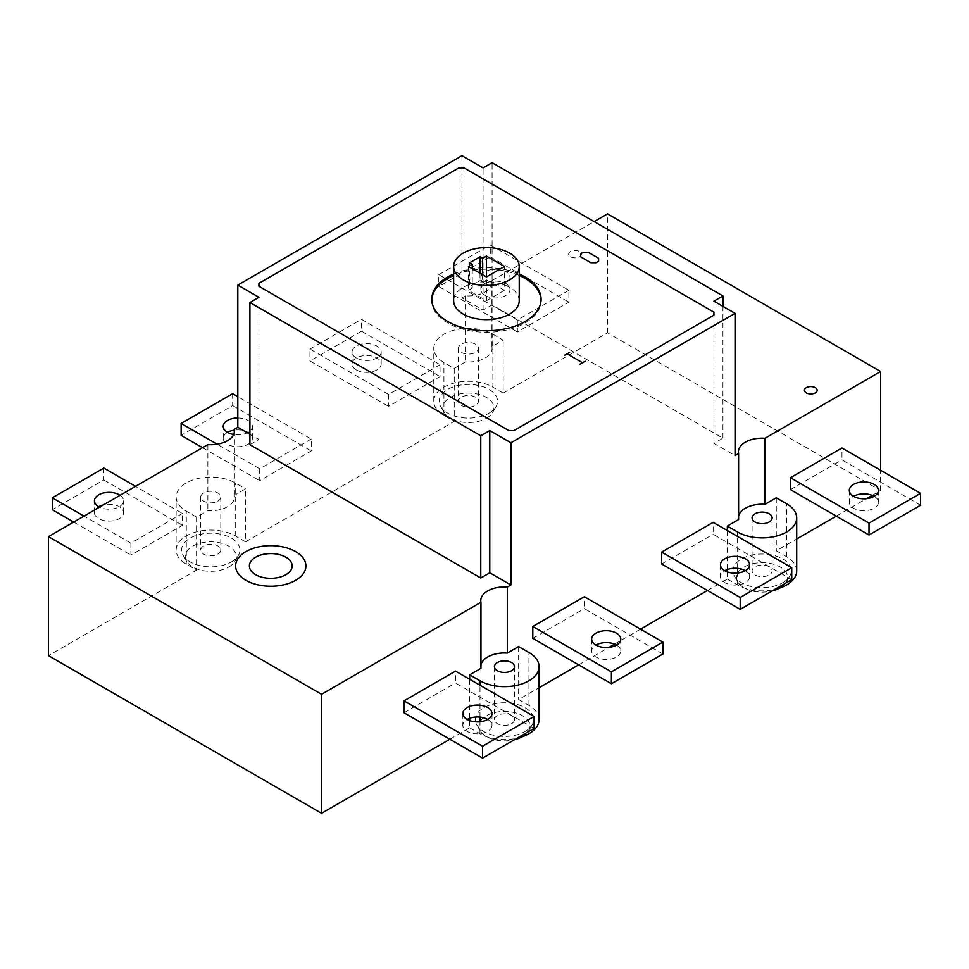 <?xml version="1.0" encoding="UTF-8"?>
<svg xmlns="http://www.w3.org/2000/svg" width="969" height="969" viewBox="0 0 969 969"><rect width="100%" height="100%" fill="white"/><g stroke="black" fill="none" stroke-linecap="round" stroke-linejoin="round"><path stroke-width="0.73" stroke-dasharray="4.84 3.63" d="M779.682 588.062A25.509 14.729 0 0 0 780.142 587.808A25.509 14.729 0 0 0 786.259 582.127A25.509 14.729 0 0 0 762.106 562.674A25.509 14.729 0 0 0 737.954 582.127A25.509 14.729 0 0 0 772.148 590.933M782.71 582.744A29.143 16.824 0 0 0 789.711 576.252A29.143 16.824 0 0 0 762.106 554.026A29.143 16.824 0 0 0 734.502 576.252A29.143 16.824 0 0 0 782.71 582.744M755.021 574.944A10.017 5.79 0 0 0 769.192 574.944A10.017 5.79 0 0 0 772.123 570.85A10.017 5.79 0 0 0 762.106 565.06A10.017 5.79 0 0 0 752.089 570.85A10.017 5.79 0 0 0 755.021 574.944M440.059 364.683L388.533 394.431L388.533 406.338L440.059 376.59L440.059 364.683L361.473 319.322L361.473 331.216L309.947 360.965L388.533 406.338M388.533 394.431L309.947 349.07L309.947 360.965M309.947 349.07L361.473 319.322M361.473 331.216L440.059 376.59M356.326 369.892A14.571 8.418 0 0 0 372.205 371.721A14.571 8.418 0 0 0 381.205 363.944A14.571 8.418 0 0 0 366.633 355.526A14.571 8.418 0 0 0 352.062 363.944A14.571 8.418 0 0 0 356.326 369.892M356.326 357.997A14.571 8.418 180 0 1 352.062 352.038A14.571 8.418 180 0 1 366.633 343.632A14.571 8.418 180 0 1 381.205 352.038A14.571 8.418 180 0 1 372.205 359.814A14.571 8.418 180 0 1 356.326 357.997M182.426 513.437L130.888 543.185L130.888 555.08L182.426 525.331L182.426 513.437L135.527 486.365M130.888 543.185L84 516.114M73.692 522.061L130.888 555.08M103.84 468.063L103.84 479.97L52.314 509.718M103.84 479.97L182.426 525.331M98.693 506.739A14.571 8.418 0 0 0 94.417 512.686A14.571 8.418 0 0 0 98.693 518.633A14.571 8.418 0 0 0 114.572 520.462A14.571 8.418 0 0 0 123.572 512.686A14.571 8.418 0 0 0 103.38 504.922M120.047 495.304A14.571 8.418 180 0 1 123.572 500.791A14.571 8.418 180 0 1 115.069 508.434A14.571 8.418 180 0 1 99.492 507.162M791.734 579.619L713.148 534.258L713.148 522.352M661.621 564.006L713.148 534.258M745.355 570.705A14.571 8.418 180 0 1 749.631 576.652A14.571 8.418 180 0 1 740.631 584.428A14.571 8.418 180 0 1 724.751 582.599A14.571 8.418 180 0 1 720.476 576.652A14.571 8.418 180 0 1 724.751 570.705M534.101 728.373L455.515 683L455.515 671.105M403.988 712.748L455.515 683M487.722 719.446A14.571 8.418 180 0 1 491.986 725.393A14.571 8.418 180 0 1 482.998 733.17A14.571 8.418 180 0 1 467.106 731.341A14.571 8.418 180 0 1 462.843 725.393A14.571 8.418 180 0 1 467.106 719.446M662.917 653.99L584.331 608.629L584.331 596.734M532.805 638.377L584.331 608.629M616.538 645.075A14.571 8.418 180 0 1 620.802 651.023A14.571 8.418 180 0 1 611.814 658.799A14.571 8.418 180 0 1 595.923 656.97A14.571 8.418 180 0 1 591.659 651.023A14.571 8.418 180 0 1 595.923 645.075M920.55 505.249L841.976 459.887L841.976 447.981M790.438 489.636L841.976 459.887M874.171 496.322A14.571 8.418 180 0 1 878.447 502.281A14.571 8.418 180 0 1 869.447 510.045A14.571 8.418 180 0 1 853.568 508.228A14.571 8.418 180 0 1 849.292 502.281A14.571 8.418 180 0 1 853.568 496.322M311.243 439.054L259.716 468.814L259.716 480.709L311.243 450.96L311.243 439.054L237.817 396.672M259.716 468.814L217.092 444.202M202.521 447.69L259.716 480.709M232.657 393.693L232.657 405.587L181.13 435.335M232.657 405.587L311.243 450.96M227.509 432.368A14.571 8.418 0 0 0 223.233 438.315A14.571 8.418 0 0 0 227.509 444.262A14.571 8.418 0 0 0 243.389 446.091A14.571 8.418 0 0 0 252.388 438.315A14.571 8.418 0 0 0 234.268 430.151M237.817 418.002A14.571 8.418 180 0 1 252.388 426.421A14.571 8.418 180 0 1 233.674 434.487M568.876 290.312L517.349 320.061L517.349 331.967L568.876 302.219L568.876 290.312L490.302 244.951L490.302 256.846L438.775 286.594L517.349 331.967M517.349 320.061L438.775 274.699L438.775 286.594M438.775 274.699L490.302 244.951M490.302 256.846L568.876 302.219M485.142 295.521A14.571 8.418 0 0 0 501.021 297.35A14.571 8.418 0 0 0 510.021 289.574A14.571 8.418 0 0 0 495.45 281.155A14.571 8.418 0 0 0 480.878 289.574A14.571 8.418 0 0 0 485.142 295.521M485.142 283.626A14.571 8.418 180 0 1 480.878 277.667A14.571 8.418 180 0 1 495.45 269.261A14.571 8.418 180 0 1 510.021 277.667A14.571 8.418 180 0 1 501.021 285.443A14.571 8.418 180 0 1 485.142 283.626M475.488 344.237A10.017 5.79 0 0 0 464.563 342.978A10.017 5.79 0 0 0 458.373 348.319A10.017 5.79 0 0 0 468.402 354.109A10.017 5.79 0 0 0 478.42 348.319A10.017 5.79 0 0 0 475.488 344.237M475.488 397.193A10.017 5.79 0 0 0 464.563 395.933A10.017 5.79 0 0 0 458.373 401.275A10.017 5.79 0 0 0 461.317 405.369A10.017 5.79 0 0 0 472.23 406.629A10.017 5.79 0 0 0 478.42 401.275A10.017 5.79 0 0 0 475.488 397.193M492.87 334.196L503.177 340.143L491.901 346.66A23.68 13.675 180 0 1 492.082 348.319A23.68 13.675 180 0 1 465.508 361.897L454.231 368.402L443.923 362.454A34.618 19.986 180 0 1 433.785 348.319A34.618 19.986 180 0 1 455.151 329.86A34.618 19.986 180 0 1 492.87 334.196L492.87 387.152A34.618 19.986 0 0 0 455.151 382.816A34.618 19.986 0 0 0 433.785 401.275A34.618 19.986 0 0 0 443.923 415.41L454.231 421.358L245.545 541.841L245.545 488.885L234.268 495.401A23.68 13.675 180 0 1 234.45 497.073A23.68 13.675 180 0 1 207.863 510.639L196.586 517.155L186.29 511.196A34.618 19.986 180 0 1 176.152 497.073A34.618 19.986 180 0 1 197.519 478.601A34.618 19.986 180 0 1 235.237 482.937L245.545 488.885M872.209 495.377L880.615 490.532L607.527 332.851L503.177 393.099L503.177 340.143M503.177 393.099L492.87 387.152M454.231 368.402L454.231 421.358M449.846 739.226L469.686 727.78L469.686 720.633M469.686 718.259L469.686 679.281M469.686 727.78L479.994 733.727A34.618 19.986 0 0 0 517.046 738.208M539.079 719.592A34.618 19.986 0 0 0 528.941 705.468L518.633 699.509L539.079 687.711M518.633 646.553L518.633 699.509M511.547 723.686A10.017 5.79 0 0 0 514.491 719.592A10.017 5.79 0 0 0 504.461 713.814A10.017 5.79 0 0 0 494.444 719.592A10.017 5.79 0 0 0 497.388 723.686A10.017 5.79 0 0 0 511.547 723.686M217.843 501.155A10.017 5.79 0 0 0 220.787 497.073A10.017 5.79 0 0 0 210.757 491.283A10.017 5.79 0 0 0 200.74 497.073A10.017 5.79 0 0 0 206.93 502.414A10.017 5.79 0 0 0 217.843 501.155M217.843 554.111A10.017 5.79 0 0 0 220.787 550.029A10.017 5.79 0 0 0 210.757 544.239A10.017 5.79 0 0 0 200.74 550.029A10.017 5.79 0 0 0 203.672 554.111A10.017 5.79 0 0 0 217.843 554.111M245.545 541.841L235.237 535.893A34.618 19.986 0 0 0 197.519 531.557A34.618 19.986 0 0 0 176.152 550.029A34.618 19.986 0 0 0 186.29 564.152L196.586 570.099L48.45 655.638M196.586 517.155L196.586 570.099M249.917 444.71L258.941 439.502L249.917 434.294M491.901 346.66L491.901 280.61A23.68 13.675 180 0 1 492.082 282.282A23.68 13.675 180 0 1 465.508 295.848L461.959 297.895L483.083 310.092L492.095 304.896L722.947 438.17L713.923 443.378L735.047 455.563M491.901 280.61L594.13 221.586M207.863 444.601L207.863 510.639M234.268 495.401L234.268 432.695M465.508 295.848L465.508 361.897M480.963 668.307A23.68 13.675 180 0 1 480.781 666.636A23.68 13.675 180 0 1 480.963 664.964M738.596 519.566A23.68 13.675 180 0 1 738.426 517.894A23.68 13.675 180 0 1 738.596 516.223M607.527 332.851L607.527 213.858M880.615 490.532L880.615 470.292M707.491 590.484L727.319 579.026L727.319 571.88M727.319 569.518L727.319 530.54M727.319 579.026L737.627 584.973A34.618 19.986 0 0 0 774.679 589.467M796.712 570.85A34.618 19.986 0 0 0 786.574 556.715L776.278 550.767L796.712 538.97M776.278 497.812L776.278 550.767M836.308 516.114L866.552 498.647M578.663 664.855L608.907 647.389M614.576 644.119L640.497 629.16M489.006 413.182A29.143 16.824 0 0 0 495.995 406.689A29.143 16.824 0 0 0 468.402 384.451A29.143 16.824 0 0 0 440.798 406.689A29.143 16.824 0 0 0 489.006 413.182M525.077 731.498A29.143 16.824 0 0 0 532.066 725.006A29.143 16.824 0 0 0 504.461 702.767A29.143 16.824 0 0 0 476.869 725.006A29.143 16.824 0 0 0 525.077 731.498M231.373 561.923A29.143 16.824 0 0 0 238.362 555.431A29.143 16.824 0 0 0 210.757 533.192A29.143 16.824 0 0 0 183.153 555.431A29.143 16.824 0 0 0 231.373 561.923M228.793 566.986A25.509 14.729 0 0 0 234.91 561.305A25.509 14.729 0 0 0 210.757 541.841A25.509 14.729 0 0 0 186.605 561.305A25.509 14.729 0 0 0 228.793 566.986M522.037 736.815A25.509 14.729 0 0 0 522.497 736.549A25.509 14.729 0 0 0 528.614 730.868A25.509 14.729 0 0 0 504.461 711.416A25.509 14.729 0 0 0 480.309 730.868A25.509 14.729 0 0 0 514.515 739.674M486.438 418.233A25.509 14.729 0 0 0 492.555 412.552A25.509 14.729 0 0 0 468.402 393.099A25.509 14.729 0 0 0 444.25 412.552A25.509 14.729 0 0 0 486.438 418.233M713.923 443.378L713.923 301.165M722.947 438.17L722.947 306.374M492.095 304.896L492.095 162.683M483.083 310.092L483.083 167.891M461.959 297.895L461.959 155.694M453.637 273.997A54.652 31.553 180 0 1 519.227 273.997M258.941 439.502L258.941 297.301M519.227 300.729A32.789 18.932 0 0 0 486.438 281.797A32.789 18.932 0 0 0 453.637 300.729M431.799 299.978A54.652 31.553 0 0 0 431.774 300.729A54.652 31.553 0 0 0 447.787 323.04A54.652 31.553 0 0 0 507.344 329.872A54.652 31.553 0 0 0 541.09 300.729A54.652 31.553 0 0 0 541.065 299.978M519.227 275.487A54.652 31.553 0 0 0 453.637 275.487M504.461 290.312L486.438 279.896L482.562 282.124L479.994 280.647L469.686 286.594L472.266 288.084L468.402 290.312L486.438 300.729L504.461 290.312L504.461 266.511M486.438 279.896L486.438 300.729M468.402 266.511L468.402 290.312M472.266 268.74L472.266 288.084M469.686 262.793L469.686 286.594M479.994 273.21L479.994 280.647M482.562 274.687L482.562 282.124M570.535 256.785A6.371 3.682 0 0 0 581.206 255.126A6.371 3.682 0 0 0 573.394 250.62A6.371 3.682 0 0 0 570.535 256.785M443.923 415.41L443.923 362.454M479.994 733.727L479.994 721.772M479.994 717.108L479.994 685.228M528.941 705.468L528.941 652.512M235.237 535.893L235.237 482.937M186.29 564.152L186.29 511.196M737.627 584.973L737.627 573.03M737.627 568.367L737.627 536.487M786.574 556.715L786.574 503.759M786.259 582.127L789.711 576.252M737.954 582.127L734.502 576.252M381.205 363.944L381.205 352.038M352.062 363.944L352.062 352.038M123.572 512.686L123.572 500.791M94.417 512.686L94.417 500.791M720.476 564.745L720.476 576.652M749.631 564.745L749.631 576.652M462.843 713.499L462.843 725.393M491.986 713.499L491.986 725.393M591.659 639.116L591.659 651.023M620.802 639.116L620.802 651.023M849.292 490.375L849.292 502.281M878.447 490.375L878.447 502.281M252.388 438.315L252.388 426.421M223.233 438.315L223.233 426.421M510.021 289.574L510.021 277.667M480.878 289.574L480.878 277.667M458.373 348.319L458.373 401.275M478.42 348.319L478.42 401.275M433.785 401.275L433.785 348.319M752.089 517.894L752.089 570.85M772.123 517.894L772.123 570.85M494.444 666.636L494.444 719.592M514.491 666.636L514.491 719.592M200.74 497.073L200.74 550.029M220.787 497.073L220.787 550.029M176.152 550.029L176.152 497.073M234.45 431.023L234.45 497.073M492.082 282.282L492.082 348.319M480.781 600.598L480.781 666.636M738.426 451.845L738.426 517.894M234.91 561.305L238.362 555.431M186.605 561.305L183.153 555.431M528.614 730.868L532.066 725.006M480.309 730.868L476.869 725.006M492.555 412.552L495.995 406.689M444.25 412.552L440.798 406.689M431.774 299.239L431.774 300.729M541.09 299.239L541.09 300.729"/><path stroke-width="1.45" d="M772.148 590.933A25.509 14.729 0 0 0 779.682 588.062M84 516.114L52.314 497.812L52.314 509.718L73.692 522.061M52.314 497.812L103.84 468.063L135.527 486.365M103.38 504.922A14.571 8.418 0 0 0 98.693 506.739A14.571 8.418 180 0 1 94.417 500.791A14.571 8.418 180 0 1 103.925 492.894A14.571 8.418 180 0 1 120.047 495.304M99.492 507.162A14.571 8.418 180 0 1 98.693 506.739M791.734 567.725L713.148 522.352L661.621 552.1L661.621 564.006L740.207 609.368L740.207 597.473L791.734 567.725L791.734 579.619L740.207 609.368M661.621 552.1L740.207 597.473M724.751 570.705A14.571 8.418 0 0 0 740.631 572.522A14.571 8.418 0 0 0 749.631 564.745A14.571 8.418 0 0 0 735.047 556.339A14.571 8.418 0 0 0 720.476 564.745A14.571 8.418 0 0 0 724.751 570.705A14.571 8.418 180 0 1 745.355 570.705M534.101 716.466L455.515 671.105L403.988 700.853L403.988 712.748L482.562 758.121L482.562 746.215L534.101 716.466L534.101 728.373L482.562 758.121M403.988 700.853L482.562 746.215M467.106 719.446A14.571 8.418 0 0 0 482.998 721.263A14.571 8.418 0 0 0 491.986 713.499A14.571 8.418 0 0 0 477.414 705.081A14.571 8.418 0 0 0 462.843 713.499A14.571 8.418 0 0 0 467.106 719.446A14.571 8.418 180 0 1 487.722 719.446M662.917 642.096L584.331 596.734L532.805 626.483L532.805 638.377L611.391 683.751L611.391 671.844L662.917 642.096L662.917 653.99L611.391 683.751M532.805 626.483L611.391 671.844M595.923 645.075A14.571 8.418 0 0 0 611.814 646.892A14.571 8.418 0 0 0 620.802 639.116A14.571 8.418 0 0 0 606.231 630.71A14.571 8.418 0 0 0 591.659 639.116A14.571 8.418 0 0 0 595.923 645.075A14.571 8.418 180 0 1 616.538 645.075M920.55 493.354L841.976 447.981L790.438 477.729L790.438 489.636L869.023 534.997L869.023 523.103L920.55 493.354L920.55 505.249L869.023 534.997M790.438 477.729L869.023 523.103M853.568 496.322A14.571 8.418 0 0 0 869.447 498.151A14.571 8.418 0 0 0 878.447 490.375A14.571 8.418 0 0 0 863.876 481.956A14.571 8.418 0 0 0 849.292 490.375A14.571 8.418 0 0 0 853.568 496.322A14.571 8.418 180 0 1 874.171 496.322M217.092 444.202L181.13 423.441L181.13 435.335L202.521 447.69M181.13 423.441L232.657 393.693L237.817 396.672M234.268 430.151A14.571 8.418 0 0 0 227.509 432.368A14.571 8.418 180 0 1 223.233 426.421A14.571 8.418 180 0 1 237.817 418.002M233.674 434.487A14.571 8.418 180 0 1 227.509 432.368M769.192 521.988A10.017 5.79 0 0 0 772.123 517.894A10.017 5.79 0 0 0 762.106 512.104A10.017 5.79 0 0 0 752.089 517.894A10.017 5.79 0 0 0 758.267 523.236A10.017 5.79 0 0 0 769.192 521.988M480.963 602.27A23.68 13.675 180 0 1 480.781 600.598A23.68 13.675 180 0 1 507.356 587.02L507.356 653.07L518.633 646.553L528.941 652.512A34.618 19.986 180 0 1 539.079 666.636A34.618 19.986 180 0 1 517.712 685.107A34.618 19.986 180 0 1 479.994 680.771L469.686 674.824L480.963 668.307L480.963 602.27L321.551 694.301L48.45 536.632L207.863 444.601A23.68 13.675 180 0 0 234.45 431.023A23.68 13.675 180 0 0 234.268 429.352L237.817 427.305L237.817 285.104L461.959 155.694L483.083 167.891L492.095 162.683L722.947 295.969L713.923 301.165L735.047 313.362L510.905 442.772L489.781 430.575L480.769 435.784L249.917 302.51L258.941 297.301L237.817 285.104M469.686 720.633L469.686 718.259M469.686 679.281L469.686 674.824M517.046 738.208A34.618 19.986 0 0 0 539.079 719.592L539.079 666.636M511.547 670.73A10.017 5.79 0 0 0 514.491 666.636A10.017 5.79 0 0 0 504.461 660.858A10.017 5.79 0 0 0 494.444 666.636A10.017 5.79 0 0 0 500.634 671.989A10.017 5.79 0 0 0 511.547 670.73M249.917 434.294L237.817 427.305M249.917 302.51L249.917 444.71L480.769 577.984L489.781 572.776L510.905 584.973L507.356 587.02M738.596 453.516A23.68 13.675 180 0 1 738.426 451.845A23.68 13.675 180 0 1 765.001 438.279L765.001 504.328L776.278 497.812L786.574 503.759A34.618 19.986 180 0 1 796.712 517.894A34.618 19.986 180 0 1 775.345 536.354A34.618 19.986 180 0 1 737.627 532.029L727.319 526.07L738.596 519.566L738.596 453.516L735.047 455.563L735.047 313.362M594.13 221.586L607.527 213.858L880.615 371.527L765.001 438.279M234.268 432.695L234.268 429.352M480.963 664.964A23.68 13.675 180 0 1 507.356 653.07M738.596 516.223A23.68 13.675 180 0 1 765.001 504.328M48.45 536.632L48.45 655.638L321.551 813.306L321.551 694.301M880.615 470.292L880.615 371.527M727.319 571.88L727.319 569.518M727.319 530.54L727.319 526.07M774.679 589.467A34.618 19.986 0 0 0 796.712 570.85L796.712 517.894M796.712 538.97L836.308 516.114M866.552 498.647L872.209 495.377M321.551 813.306L449.846 739.226M539.079 687.711L578.663 664.855M608.907 647.389L614.576 644.119M640.497 629.16L707.491 590.484M514.515 739.674A25.509 14.729 0 0 0 522.037 736.815M510.905 584.973L510.905 442.772M722.947 306.374L722.947 295.969M519.227 273.997A54.652 31.553 180 0 1 541.09 299.239A54.652 31.553 180 0 1 507.344 328.382A54.652 31.553 180 0 1 447.787 321.551A54.652 31.553 180 0 1 431.774 299.239A54.652 31.553 180 0 1 453.637 273.997M480.769 577.984L480.769 435.784M489.781 572.776L489.781 430.575M463.243 279.896A32.789 18.932 180 0 1 453.637 266.511A32.789 18.932 180 0 1 486.438 247.579A32.789 18.932 180 0 1 519.227 266.511A32.789 18.932 180 0 1 498.987 284.002A32.789 18.932 180 0 1 463.243 279.896M486.438 256.095L504.461 266.511L486.438 276.928L468.402 266.511L472.266 264.283L469.686 262.793L479.994 256.846L482.562 258.335L486.438 256.095L486.438 276.928M453.637 266.511L453.637 300.729A32.789 18.932 0 0 0 463.243 314.113A32.789 18.932 0 0 0 498.987 318.22A32.789 18.932 0 0 0 519.227 300.729L519.227 266.511M541.065 299.978A54.652 31.553 0 0 0 519.227 275.487M453.637 275.487A54.652 31.553 0 0 0 431.799 299.978M472.266 264.283L472.266 268.74M479.994 256.846L479.994 273.21M482.562 258.335L482.562 274.687M464.018 167.891L458.87 167.891L258.941 283.323L258.941 286.291L508.846 430.575L513.994 430.575L713.923 315.155L713.923 312.175L464.018 167.891M569.651 352.341L564.491 355.308M567.071 353.83L582.526 362.757M585.106 361.267L579.959 364.235M583.144 252.328L580.564 253.817L580.552 256.785L590.872 262.732L596.02 262.732L598.588 261.242L598.6 258.275L588.28 252.328L583.144 252.328M806.269 392.881A6.371 3.682 0 0 0 816.94 391.234A6.371 3.682 0 0 0 809.127 386.728A6.371 3.682 0 0 0 806.269 392.881M245.92 580.298A35.138 20.288 0 0 0 304.714 571.201A35.138 20.288 0 0 0 261.678 546.346A35.138 20.288 0 0 0 245.92 580.298M255.634 574.69A21.403 12.355 0 0 0 291.451 569.142A21.403 12.355 0 0 0 265.227 554.014A21.403 12.355 0 0 0 255.634 574.69M479.994 721.772L479.994 717.108M479.994 685.228L479.994 680.771M737.627 573.03L737.627 568.367M737.627 536.487L737.627 532.029"/></g></svg>

